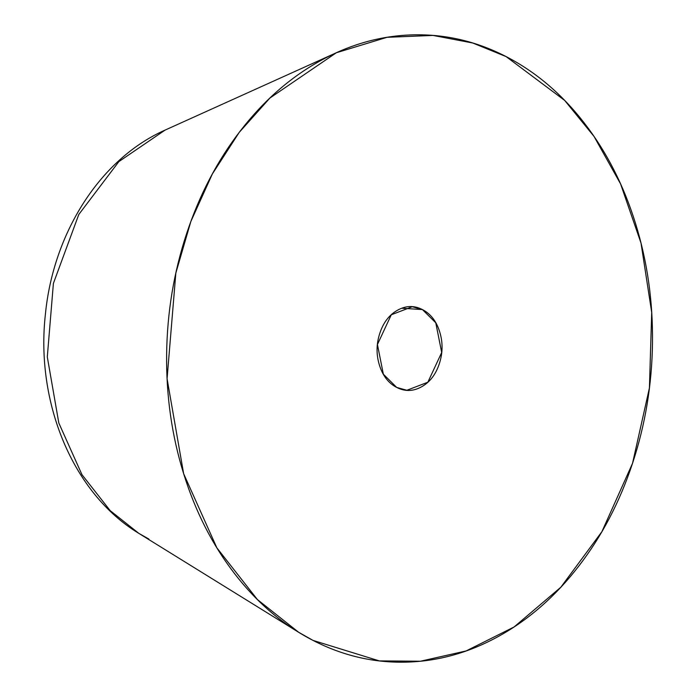 <?xml version="1.0" encoding="UTF-8"?>
<svg xmlns="http://www.w3.org/2000/svg" width="697" height="697" viewBox="0 0 697 697"><rect width="100%" height="100%" fill="white"/><g stroke="black" fill="none" stroke-linecap="round" stroke-linejoin="round"><path stroke-width="1.05" d="M422.434 309.581L401.838 308.24L422.434 309.581C414.227 305.347 405.959 305.539 397.647 310.148C389.327 314.756 383.394 322.441 379.839 333.183C376.284 343.935 376.145 354.599 379.438 365.193C382.731 375.779 388.482 383.193 396.689 387.419L383.35 374.202L377.434 344.518L391.278 314.783L412.284 306.724L422.434 309.581L435.773 322.798L441.689 352.482L427.845 382.217L406.848 390.276L396.689 387.419C404.896 391.653 413.164 391.461 421.476 386.852C429.796 382.244 435.738 374.559 439.293 363.817C442.848 353.065 442.978 342.401 439.685 331.807C436.392 321.221 430.641 313.807 422.434 309.581M506.1 56.588L564.666 100.42L594.036 136.438L620.565 183.886L641.022 243.096L651.712 312.474L649.421 387.968L632.519 463.366L601.894 531.68L560.85 587.222L514.064 626.986L466.101 650.946L420.483 661.226L379.307 660.895L313.023 640.412C283.452 625.183 257.463 603.123 235.046 574.241C212.637 545.35 195.5 511.842 183.642 473.699C171.793 435.555 166.121 395.687 166.635 354.093C167.149 312.5 173.806 272.353 186.613 233.634C199.412 194.925 217.386 160.606 240.526 130.67C263.666 100.734 290.213 77.472 320.176 60.866C350.138 44.259 381.224 35.591 413.434 34.85C445.644 34.109 476.539 41.35 506.1 56.588C535.671 71.817 561.66 93.877 584.077 122.759C606.495 151.65 623.623 185.158 635.481 223.301C647.33 261.445 653.002 301.313 652.488 342.907C651.974 384.5 645.317 424.647 632.519 463.366C619.711 502.075 601.738 536.394 578.597 566.33C555.457 596.266 528.91 619.528 498.947 636.134C468.994 652.74 437.908 661.409 405.689 662.15C373.479 662.891 342.584 655.65 313.023 640.412L298.604 632.249L257.411 599.559L216.863 547.851L183.642 473.699L167.08 378.724L175.844 273.041L190.847 221.507L212.358 173.962L239.228 132.36L269.922 98.024L336.311 52.763L387.009 37.316L432.968 35.416L472.732 43.005L506.1 56.588M148.862 539.051L138.834 533.371C72.349 493.136 35.503 401.934 45.401 314.208C53.242 233.512 99.776 158.977 165.067 130.104L118.873 161.599L78.813 214.449L53.399 283.4L47.3 356.942L58.827 423.035L81.95 474.64L110.17 510.622L138.834 533.371L110.17 510.622L81.95 474.64L58.827 423.035L47.3 356.942L53.399 283.4L78.813 214.449L118.873 161.599L165.067 130.104L333.985 53.817M138.834 533.371L295.946 630.611M404.617 390.128L406.848 390.276"/></g></svg>
